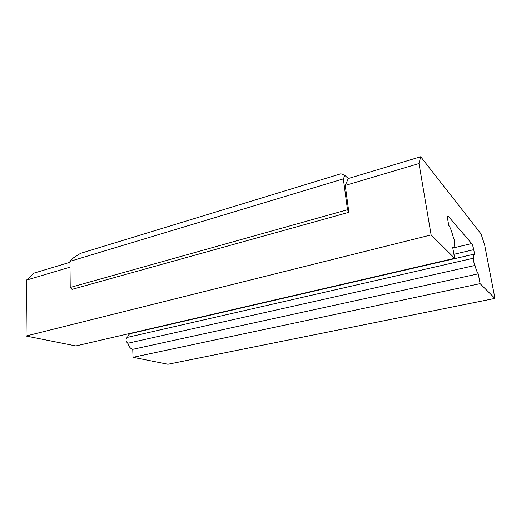 <?xml version="1.0" encoding="UTF-8"?>
<svg xmlns="http://www.w3.org/2000/svg" width="521" height="521" viewBox="0 0 521 521"><rect width="100%" height="100%" fill="white"/><g stroke="black" fill="none" stroke-linecap="round" stroke-linejoin="round"><path stroke-width="0.78" d="M454.638 258.305L431.121 234.906L26.05 336.025L75.903 345.944L454.638 258.305L452.664 247.228L453.648 247.527C454.149 247.045 454.305 245.593 454.117 243.177L454.312 240.155L452.677 235.166C451.394 230.321 450.092 227.065 448.763 225.385L447.806 219.992C447.441 217.824 447.428 216.534 447.78 216.124L448.32 216.332L447.591 216.521M344.909 175.44L340.923 173.76L80.527 253.349L73.409 257.895L69.957 261.36L70.224 287.462L72.015 289.37L348.875 212.308L345.254 185.43L348.288 178.521L344.909 175.44L343.352 178.872L347.5 209.735L348.875 212.308M131.097 333.453L473.928 254.189L474.644 254.456L473.745 249.663L453.921 254.3M431.121 234.906L419.001 163.529L420.701 156.73L481.026 233.883L484.68 245.072L494.95 298.409L480.115 283.652L133.05 357.321L167.944 364.27L494.95 298.409M419.001 163.529L345.254 185.43M26.05 336.025L26.538 280.083L70.016 267.169M70.224 287.462L347.5 209.735M69.957 261.36L343.352 178.872M26.538 280.083L33.787 273.18L69.97 262.291M127.443 337.367L127.137 337.432C125.476 339.282 125.685 341.229 127.769 343.274C128.837 346.667 130.497 348.692 132.757 349.344L133.05 357.321M130.302 333.635C128.993 334.169 128.081 335.4 127.573 337.334M420.701 156.73L348.288 178.521M452.808 248.048L471.7 243.548L448.32 216.332M471.7 243.548C472.456 244.649 473.133 246.687 473.745 249.663M473.928 254.189C473.524 254.58 473.433 255.909 473.654 258.182L473.498 258.188C473.244 260.116 473.752 262.538 475.009 265.45C476.161 269.813 477.249 272.607 478.271 273.838L132.757 349.344M480.115 283.652L478.271 273.838M127.769 343.274L475.009 265.45M127.137 337.432L473.498 258.188M452.756 247.742L453.25 247.618"/></g></svg>
